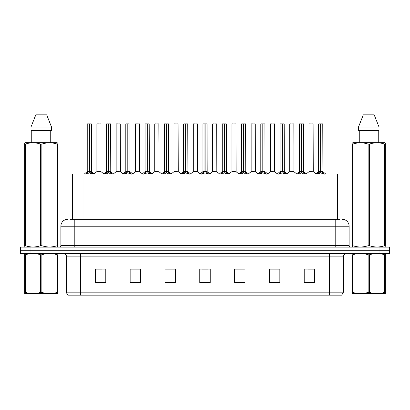 <?xml version="1.0" encoding="UTF-8"?>
<svg xmlns="http://www.w3.org/2000/svg" width="410" height="410" viewBox="0 0 410 410"><rect width="100%" height="100%" fill="white"/><g stroke="black" fill="none" stroke-linecap="round" stroke-linejoin="round"><path stroke-width="0.61" d="M72.585 219.273L72.585 174.019L337.486 174.019L337.486 219.273M343.411 292.166L341.704 295.159L329.486 295.159L329.486 292.166L343.411 292.166L343.411 256.87A3.48 3.48 0 0 1 346.891 253.39M329.486 295.159L68.296 295.159A3.48 3.48 0 0 1 66.589 292.166L66.589 256.87C66.384 254.753 65.226 253.595 63.109 253.39M30.945 247.122L389.5 247.122L389.5 250.254L20.5 250.254L20.5 253.39L30.945 253.39L30.945 250.254L20.5 250.254L20.5 247.122L30.945 247.122L30.945 250.254L389.5 250.254L389.5 253.39L30.945 253.39M314.654 283.013L314.654 269.088L304.21 269.088L304.21 283.013L314.654 283.013M279.845 283.013L279.845 269.088L269.401 269.088L269.401 283.013L279.845 283.013M245.031 283.013L245.031 269.088L234.592 269.088L234.592 283.013L245.031 283.013M105.79 283.013L105.79 269.088L95.345 269.088L95.345 283.013L105.79 283.013M140.599 283.013L140.599 269.088L130.154 269.088L130.154 283.013L140.599 283.013M175.408 283.013L175.408 269.088L164.969 269.088L164.969 283.013L175.408 283.013M210.222 283.013L210.222 269.088L199.778 269.088L199.778 283.013L210.222 283.013M323.152 295.159L86.848 295.159M279.564 269.16L275.146 269.16M269.923 269.16L279.845 269.16M308.494 269.16L313.717 269.16M173.497 269.16L169.074 269.16M130.154 269.16L140.148 269.16M134.926 269.16L130.503 269.16M96.355 269.16L101.577 269.16M240.993 269.16L236.575 269.16M202.422 269.16L207.644 269.16M175.408 269.16L164.969 269.16M245.031 269.16L234.592 269.16M70.443 219.273L339.716 219.273M70.284 219.273L74.805 219.273L74.805 226.233L60.88 226.233L60.88 245.38A1.742 1.742 0 0 1 59.142 247.122M67.845 219.273A6.96 6.96 0 0 0 60.88 226.233M342.155 219.273A6.96 6.96 0 0 1 349.12 226.233L349.12 245.38C349.223 246.441 349.802 247.02 350.857 247.122M85.685 174.101L86.951 172.764L89.231 171.611L89.231 172.825L89.293 171.231L89.411 171.611L91.696 172.764L92.962 174.101M87.233 123.958L89.231 123.892L87.233 123.958L87.233 171.58L89.231 171.611M89.231 123.892L87.304 123.892M89.641 171.718L91.476 171.718L91.343 123.892L89.411 123.892L89.411 171.585L91.409 171.58L89.411 171.585M89.231 123.958L89.231 171.585L87.233 171.58L84.332 174.019M89.411 123.892L89.411 171.611M88.627 123.892L90.021 123.892M91.696 172.764L91.696 174.019L89.411 172.825M89.231 172.825L86.951 174.024L86.951 172.764M89.293 123.892L89.231 171.58M101.05 171.58L100.983 123.892L96.878 123.958L96.878 171.58L99.056 171.58M98.933 123.892L96.944 123.892M99.492 171.58L96.878 171.58L94.141 173.881M104.97 174.101L106.236 172.764L108.517 171.611L108.517 172.825L108.578 171.231L108.696 171.611L110.982 172.764L112.248 174.101M106.518 123.958L108.522 123.892L106.518 123.958L106.518 171.58L108.517 171.611M108.522 123.892L106.59 123.892M108.927 171.718L110.761 171.718L110.628 123.892L108.696 123.892L108.696 171.585L110.695 171.58L108.696 171.585M108.517 123.958L108.517 171.585L106.518 171.58L103.617 174.019M108.696 123.892L108.696 171.611M107.912 123.892L109.306 123.892M110.982 172.764L110.982 174.019L108.696 172.825M108.517 172.825L106.236 174.024L106.236 172.764M108.578 123.892L108.517 171.58M124.256 174.101L125.521 172.764L127.802 171.611L127.802 172.825L127.864 171.231L127.987 172.825L127.925 123.892L129.98 123.958L129.98 171.58L127.981 171.585L129.98 171.58L128.212 171.718L130.267 172.764L131.533 174.101M125.803 123.958L127.807 123.892L125.803 123.958L125.803 171.58L127.802 171.611M127.807 123.892L125.875 123.892M129.98 123.958L127.981 123.892M127.802 123.958L127.802 171.585L125.803 171.58L122.903 174.019M127.197 123.892L128.591 123.892M130.267 172.764L130.267 174.019L127.987 172.825M127.802 172.825L125.521 174.024L125.521 172.764M127.864 123.892L127.802 171.58M127.981 123.958L127.981 171.58M143.541 174.101L144.807 172.764L147.087 171.611L147.087 172.825L147.149 171.231L149.553 172.764L150.818 174.101M145.089 123.958L147.093 123.892L145.089 123.958L145.089 171.58L147.087 171.611M147.093 123.892L145.16 123.892M147.498 171.718L149.332 171.718L149.199 123.892L147.267 123.892L147.272 171.585L149.266 171.58L147.272 171.585M147.087 123.958L147.087 171.585L145.089 171.58L142.188 174.019M147.267 123.892L147.272 171.611M146.483 123.892L147.877 123.892M149.553 172.764L149.553 174.019L147.272 172.825M147.087 172.825L144.807 174.024L144.807 172.764M147.149 123.892L147.087 171.58M162.826 174.101L164.092 172.764L166.373 171.611L166.373 172.825L166.434 171.231L168.838 172.764L170.104 174.101M164.374 123.958L166.378 123.892L164.374 123.958L164.374 171.58L166.373 171.611M166.378 123.892L164.446 123.892M166.783 171.718L168.618 171.718L168.484 123.892L166.552 123.892L166.557 171.585L168.551 171.58L166.557 171.585M166.373 123.958L166.373 171.585L164.374 171.58L161.473 174.019M166.552 123.892L166.557 171.611M165.768 123.892L167.162 123.892M168.838 172.764L168.838 174.019L166.557 172.825M166.373 172.825L164.092 174.024L164.092 172.764M166.434 123.892L166.373 171.58M118.777 171.58L116.097 171.718L120.402 171.718L120.268 123.892L116.163 123.958L116.163 171.58L118.341 171.58M118.218 123.892L116.23 123.892M138.062 171.58L135.382 171.718L139.687 171.718L139.554 123.892L135.449 123.958L135.449 171.58L137.627 171.58M137.504 123.892L135.515 123.892M157.348 171.58L154.667 171.718L158.972 171.718L158.839 123.892L154.734 123.958L154.734 171.58L156.912 171.58M156.123 123.892L154.801 123.892M57.825 293.586L24.667 293.642M57.825 292.591L57.825 292.361C57.825 294.047 57.825 294.047 57.825 292.361L57.21 292.361L57.21 254.794C52.116 253.108 47.001 253.108 41.861 254.794L40.631 254.794C35.537 253.108 30.422 253.108 25.287 254.794L24.667 254.794C24.667 253.108 24.667 253.108 24.667 254.794L24.667 254.569M41.861 254.794L41.861 292.361C46.96 294.047 52.075 294.047 57.21 292.361M41.861 292.361L40.631 292.361L40.631 254.794M57.825 254.569L57.825 254.794C57.825 253.108 57.825 253.108 57.825 254.794L57.21 254.794M57.825 254.794L57.825 292.361M25.287 254.794L25.287 292.361L24.667 292.361L24.667 254.794M25.287 292.361C30.381 294.047 35.496 294.047 40.631 292.361M24.667 292.361C24.667 294.047 24.667 294.047 24.667 292.361M385.333 293.586L352.175 293.642M385.333 292.591L385.333 292.361C385.333 294.047 385.333 294.047 385.333 292.361L384.713 292.361L384.713 254.794C379.619 253.108 374.504 253.108 369.369 254.794L368.139 254.794C363.04 253.108 357.925 253.108 352.79 254.794L352.175 254.794C352.175 253.108 352.175 253.108 352.175 254.794L352.175 254.569M369.369 254.794L369.369 292.361C374.463 294.047 379.578 294.047 384.713 292.361M369.369 292.361L368.139 292.361L368.139 254.794M385.333 254.569L385.333 254.794C385.333 253.108 385.333 253.108 385.333 254.794L384.713 254.794M385.333 254.794L385.333 292.361M352.79 254.794L352.79 292.361L352.175 292.361L352.175 254.794M352.79 292.361C357.884 294.047 362.999 294.047 368.139 292.361M352.175 292.361C352.175 294.047 352.175 294.047 352.175 292.361M57.61 247.122L57.825 245.713L57.21 245.713L57.21 144.095C52.116 142.408 47.001 142.408 41.861 144.095L40.631 144.095C35.537 142.408 30.422 142.408 25.287 144.095L24.667 144.095L24.667 143.136L25.476 142.69L24.667 143.136L24.667 246.154M41.861 144.095L41.861 245.713C46.96 247.399 52.075 247.399 57.21 245.713M41.861 245.713L40.631 245.713L40.631 144.095M25.287 144.095L25.287 245.713C30.381 247.399 35.496 247.399 40.631 245.713M25.287 245.713L24.667 245.713L24.887 247.122M57.825 147.907L57.825 143.136L57.021 142.69L57.825 143.136L57.825 144.095L57.21 144.095M57.021 142.69L25.476 142.69M31.754 130.503L31.754 142.69M50.743 142.69L50.743 130.503L50.743 142.69M46.684 114.841L51.501 127.023L51.501 130.503L30.991 130.503L30.991 127.023L35.813 114.841L30.991 127.023L51.501 127.023L46.684 114.841L35.813 114.841M57.825 246.154L57.825 144.095M385.113 247.122L385.333 245.713L384.713 245.713L384.713 144.095C379.619 142.408 374.504 142.408 369.369 144.095L368.139 144.095C363.04 142.408 357.925 142.408 352.79 144.095L352.175 144.095L352.175 143.136L352.979 142.69L352.175 143.136L352.175 246.154M369.369 144.095L369.369 245.713C374.463 247.399 379.578 247.399 384.713 245.713M369.369 245.713L368.139 245.713L368.139 144.095M352.79 144.095L352.79 245.713C357.884 247.399 362.999 247.399 368.139 245.713M352.79 245.713L352.175 245.713L352.39 247.122M385.333 147.907L385.333 143.136L384.524 142.69L385.333 143.136L385.333 144.095L384.713 144.095M384.524 142.69L352.979 142.69M359.257 130.503L359.257 142.69M378.245 142.69L378.245 130.503M374.186 114.841L379.009 127.023L379.009 130.503L358.499 130.503L358.499 127.023L363.316 114.841L358.499 127.023L379.009 127.023L374.186 114.841L363.316 114.841M385.333 246.154L385.333 144.095M182.112 174.101L183.378 172.764L185.658 171.611L185.658 172.825L185.72 171.231L188.123 172.764L189.389 174.101M183.659 123.958L185.663 123.892L183.659 123.958L183.659 171.58L185.658 171.611M185.663 123.892L183.731 123.892M186.068 171.718L187.903 171.718L187.77 123.892L185.838 123.892L185.843 171.585L187.836 171.58L185.843 171.585M185.658 123.958L185.658 171.585L183.659 171.58L180.759 174.019M185.838 123.892L185.843 171.611M185.053 123.892L186.447 123.892M188.123 172.764L188.123 174.019L185.843 172.825M185.658 172.825L183.378 174.024L183.378 172.764M185.72 123.892L185.658 171.58M201.397 174.101L202.663 172.764L204.944 171.611L204.944 172.825L205.005 171.231L207.409 172.764L208.675 174.101M202.945 123.958L204.949 123.892L202.945 123.958L202.945 171.58L204.944 171.611M204.949 123.892L203.017 123.892M205.354 171.718L207.188 171.718L207.055 123.892L205.123 123.892L205.128 171.585L207.122 171.58L205.128 171.585M204.944 123.958L204.944 171.585L202.945 171.58L200.044 174.019M205.123 123.892L205.128 171.611M204.339 123.892L205.733 123.892M207.409 172.764L207.409 174.019L205.128 172.825M204.944 172.825L202.663 174.024L202.663 172.764M205.005 123.892L204.944 171.58M220.683 174.101L221.948 172.764L224.229 171.611L224.229 172.825L224.29 171.231L226.694 172.764L227.96 174.101M222.23 123.958L224.234 123.892L222.23 123.958L222.23 171.58L224.229 171.611M224.234 123.892L222.302 123.892M224.639 171.718L226.474 171.718L226.34 123.892L224.408 123.892L224.413 171.585L226.407 171.58L224.413 171.585M224.229 123.958L224.229 171.585L222.23 171.58L219.329 174.019M224.408 123.892L224.413 171.611M223.624 123.892L225.018 123.892M226.694 172.764L226.694 174.019L224.413 172.825M224.229 172.825L221.948 174.024L221.948 172.764M224.29 123.892L224.229 171.58M176.633 171.58L173.953 171.718L178.258 171.718L178.124 123.892L174.019 123.958L174.019 171.58L176.197 171.58M175.408 123.892L174.086 123.892M197.476 171.58L197.41 123.892L193.305 123.958L193.305 171.58L195.483 171.58M194.694 123.892L193.371 123.892M195.918 171.58L193.305 171.58L190.573 173.881M215.204 171.58L212.523 171.718L216.828 171.718L216.695 123.892L212.59 123.958L212.59 171.58L214.768 171.58M213.979 123.892L212.657 123.892M239.968 174.101L241.234 172.764L243.514 171.611L243.514 172.825L243.576 171.231L245.979 172.764L247.245 174.101M241.516 123.958L243.519 123.892L241.516 123.958L241.516 171.58L243.514 171.611M243.519 123.892L241.587 123.892M243.924 171.718L245.759 171.718L245.626 123.892L243.694 123.892L243.699 171.585L245.692 171.58L243.699 171.585M243.514 123.958L243.514 171.585L241.516 171.58L238.615 174.019M243.694 123.892L243.699 171.611M242.91 123.892L244.304 123.892M245.979 172.764L245.979 174.019L243.699 172.825M243.514 172.825L241.234 174.024L241.234 172.764M243.576 123.892L243.514 171.58M259.253 174.101L260.519 172.764L262.8 171.611L262.8 172.825L262.861 171.231L265.265 172.764L266.531 174.101M260.801 123.958L262.805 123.892L260.801 123.958L260.801 171.58L262.8 171.611M262.805 123.892L260.873 123.892M263.21 171.718L265.044 171.718L264.911 123.892L262.979 123.892L262.984 171.585L264.978 171.58L262.984 171.585M262.8 123.958L262.8 171.585L260.801 171.58L257.9 174.019M262.979 123.892L262.984 171.611M262.195 123.892L263.589 123.892M265.265 172.764L265.265 174.019L262.984 172.825M262.8 172.825L260.519 174.024L260.519 172.764M262.861 123.892L262.8 171.58M278.539 174.101L279.805 172.764L282.085 171.611L282.085 172.825L282.147 171.231L284.55 172.764L285.816 174.101M280.086 123.958L282.09 123.892L280.086 123.958L280.086 171.58L282.085 171.611M282.09 123.892L280.158 123.892M282.495 171.718L284.33 171.718L284.197 123.892L282.264 123.892L282.27 171.585L284.263 171.58L282.27 171.585M282.085 123.958L282.085 171.585L280.091 171.58L277.186 174.019M282.264 123.892L282.27 171.611M281.48 123.892L282.874 123.892M284.55 172.764L284.55 174.019L282.27 172.825M282.085 172.825L279.805 174.024L279.805 172.764M282.147 123.892L282.085 171.58M297.824 174.101L299.09 172.764L301.37 171.611L301.37 172.825L301.432 171.231L303.836 172.764L305.101 174.101M299.372 123.958L301.376 123.892L299.372 123.958L299.372 171.58L301.37 171.611M301.376 123.892L299.443 123.892M301.781 171.718L303.615 171.718L303.482 123.892L301.55 123.892L301.555 171.585L303.549 171.58L301.555 171.585M301.37 123.958L301.37 171.585L299.377 171.58L296.471 174.019M301.55 123.892L301.555 171.611M300.766 123.892L302.16 123.892M303.836 172.764L303.836 174.019L301.555 172.825M301.37 172.825L299.09 174.024L299.09 172.764M301.432 123.892L301.37 171.58M317.109 174.101L318.375 172.764L320.656 171.611L320.656 172.825L320.717 171.231L323.121 172.764L324.387 174.101M318.657 123.958L320.661 123.892L318.657 123.958L318.657 171.58L320.656 171.611M320.661 123.892L318.729 123.892M321.066 171.718L322.901 171.718L322.767 123.892L320.835 123.892L320.84 171.585L322.834 171.58L320.84 171.585M320.656 123.958L320.656 171.585L318.662 171.58L315.756 174.019M320.835 123.892L320.84 171.611M320.051 123.892L321.445 123.892M323.121 172.764L323.121 174.019L320.84 172.825M320.656 172.825L318.375 174.024L318.375 172.764M320.717 123.892L320.656 171.58M234.489 171.58L231.809 171.718L236.114 171.718L235.981 123.892L231.875 123.958L231.875 171.58L234.054 171.58M233.264 123.892L231.942 123.892M253.775 171.58L251.094 171.718L255.399 171.718L255.266 123.892L251.161 123.958L251.161 171.58L253.339 171.58M252.55 123.892L251.227 123.892M273.06 171.58L270.38 171.718L274.685 171.718L274.551 123.892L270.446 123.958L270.446 171.58L272.624 171.58M271.84 123.892L270.513 123.892M293.903 171.58L293.837 123.892L289.732 123.958L289.732 171.58L291.91 171.58M291.126 123.892L289.798 123.892M292.345 171.58L289.732 171.58L287 173.881M311.631 171.58L308.95 171.718L313.255 171.718L313.122 123.892L309.017 123.958L309.017 171.58L311.195 171.58M310.411 123.892L309.084 123.892M83.025 219.273L83.025 174.019M327.042 219.273L327.042 174.019M329.486 253.39L329.486 256.87L66.589 256.87M343.411 256.87L329.486 256.87L329.486 292.166L80.514 292.166L80.514 295.159M66.589 292.166L80.514 292.166L80.514 253.39M379.055 253.39L379.055 247.122M210.222 282.526L199.778 282.526M175.408 282.526L164.969 282.526M140.599 282.526L130.154 282.526M105.79 282.526L95.345 282.526M245.031 282.526L234.592 282.526M279.845 282.526L269.401 282.526M314.654 282.526L304.21 282.526M74.805 247.122L74.805 245.38L349.12 245.38M60.88 245.38L74.805 245.38L74.805 226.233L335.195 226.233L335.195 247.122M349.12 226.233L335.195 226.233L335.195 219.273M89.001 171.718L87.171 171.718M91.409 123.958L89.411 123.958M92.06 173.076L92.06 174.019M86.582 173.076L86.582 174.019M101.055 171.58L96.811 171.718M101.055 123.958L96.878 123.958M108.286 171.718L106.456 171.718M110.695 123.958L108.696 123.958M111.346 173.076L111.346 174.019M105.867 173.076L105.867 174.019M127.571 171.718L125.742 171.718M130.631 173.076L130.631 174.019M125.152 173.076L125.152 174.019M146.857 171.718L145.027 171.718M149.266 123.958L147.272 123.958M149.916 173.076L149.916 174.019M144.438 173.076L144.438 174.019M166.142 171.718L164.313 171.718M168.551 123.958L166.557 123.958M169.202 173.076L169.202 174.019M163.723 173.076L163.723 174.019M120.34 123.958L116.163 123.958M139.625 123.958L135.449 123.958M158.911 123.958L154.734 123.958M185.428 171.718L183.598 171.718M187.836 123.958L185.843 123.958M188.487 173.076L188.487 174.019M183.009 173.076L183.009 174.019M204.713 171.718L202.883 171.718M207.122 123.958L205.128 123.958M207.773 173.076L207.773 174.019M202.294 173.076L202.294 174.019M223.998 171.718L222.169 171.718M226.407 123.958L224.413 123.958M227.058 173.076L227.058 174.019M221.584 173.076L221.584 174.019M178.196 123.958L174.019 123.958M197.482 171.58L193.238 171.718M197.482 123.958L193.305 123.958M216.767 123.958L212.59 123.958M243.284 171.718L241.454 171.718M245.692 123.958L243.699 123.958M246.343 173.076L246.343 174.019M240.87 173.076L240.87 174.019M262.569 171.718L260.739 171.718M264.978 123.958L262.984 123.958M265.629 173.076L265.629 174.019M260.155 173.076L260.155 174.019M281.854 171.718L280.025 171.718M284.263 123.958L282.27 123.958M284.914 173.076L284.914 174.019M279.441 173.076L279.441 174.019M301.14 171.718L299.31 171.718M303.549 123.958L301.555 123.958M304.199 173.076L304.199 174.019M298.726 173.076L298.726 174.019M320.425 171.718L318.596 171.718M322.834 123.958L320.84 123.958M323.485 173.076L323.485 174.019M318.011 173.076L318.011 174.019M236.052 123.958L231.875 123.958M255.338 123.958L251.161 123.958M274.623 123.958L270.446 123.958M293.909 171.58L289.665 171.718M293.909 123.958L289.732 123.958M313.194 123.958L309.017 123.958M91.476 171.718L94.315 174.019M101.116 171.718L103.786 173.881M110.761 171.718L113.601 174.019M130.047 171.718L132.886 174.019M149.332 171.718L152.172 174.019M168.618 171.718L171.457 174.019M116.097 171.718L113.426 173.881M120.402 171.718L123.072 173.881M135.382 171.718L132.712 173.881M139.687 171.718L142.357 173.881M154.667 171.718L151.997 173.881M158.972 171.718L161.642 173.881M31.821 293.545L31.432 293.77M359.324 293.545L358.934 293.77M187.903 171.718L190.742 174.019M207.188 171.718L210.028 174.019M226.474 171.718L229.313 174.019M173.953 171.718L171.288 173.881M178.258 171.718L180.928 173.881M197.543 171.718L200.213 173.881M212.523 171.718L209.858 173.881M216.828 171.718L219.499 173.881M245.759 171.718L248.598 174.019M265.044 171.718L267.884 174.019M284.33 171.718L287.169 174.019M303.615 171.718L306.454 174.019M322.901 171.718L325.74 174.019M231.809 171.718L229.144 173.881M236.114 171.718L238.784 173.881M251.094 171.718L248.429 173.881M255.399 171.718L258.069 173.881M270.38 171.718L267.715 173.881M274.685 171.718L277.355 173.881M293.97 171.718L296.64 173.881M308.95 171.718L306.285 173.881M313.255 171.718L315.925 173.881"/></g></svg>
